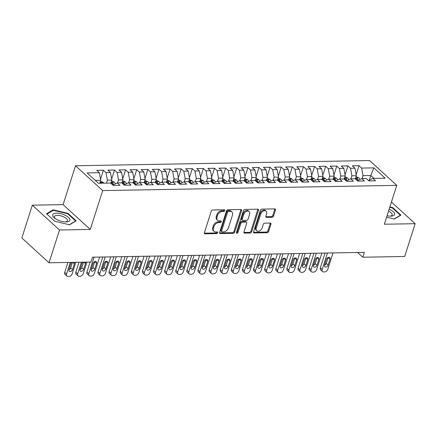 <?xml version="1.0" encoding="UTF-8"?>
<svg xmlns="http://www.w3.org/2000/svg" width="437" height="437" viewBox="0 0 437 437"><rect width="100%" height="100%" fill="white"/><g stroke="black" fill="none" stroke-linecap="round" stroke-linejoin="round"><path stroke-width="0.66" d="M224.826 210.601A0.956 0.666 132.4 0 0 224.705 209.907A0.956 0.666 132.4 0 0 224.328 209.776L212.737 209.984A1.36 0.95 132.4 0 0 211.268 211.197L204.418 232.653A1.36 0.95 132.4 0 0 204.592 233.642A1.36 0.95 132.4 0 0 205.128 233.828L216.719 233.62A0.956 0.666 132.4 0 0 217.752 232.774A0.956 0.666 132.4 0 0 217.626 232.085A0.956 0.666 132.4 0 0 217.249 231.954L215.752 231.981A4.359 3.037 132.4 0 1 214.032 231.381A4.359 3.037 132.4 0 1 213.48 228.229L214.048 226.437A4.359 3.037 132.4 0 1 218.757 222.559L220.259 222.537A0.956 0.666 132.4 0 0 221.286 221.685A0.956 0.666 132.4 0 0 221.166 220.996A0.956 0.666 132.4 0 0 220.789 220.865L219.292 220.893A4.359 3.037 132.4 0 1 217.571 220.297A4.359 3.037 132.4 0 1 217.014 217.14L217.588 215.348A4.359 3.037 132.4 0 1 222.296 211.475L223.793 211.448A0.956 0.666 132.4 0 0 224.826 210.601M217.571 220.297L216.834 219.625A4.359 3.037 132.4 0 1 216.282 216.468L216.85 214.682A4.359 3.037 132.4 0 1 221.559 210.803L223.061 210.776A0.956 0.666 132.4 0 0 224.094 209.929A0.956 0.666 132.4 0 0 224.126 209.782M204.358 233.156A1.36 0.95 132.4 0 0 204.396 233.156L215.982 232.954A0.956 0.666 132.4 0 0 217.014 232.102A0.956 0.666 132.4 0 0 217.047 231.954M214.032 231.381L213.294 230.714A4.359 3.037 132.4 0 1 212.743 227.557L213.316 225.765A4.359 3.037 132.4 0 1 218.025 221.892L219.521 221.865A0.956 0.666 132.4 0 0 220.554 221.018A0.956 0.666 132.4 0 0 220.587 220.871M272.076 217.287A1.36 0.95 132.4 0 0 273.546 216.075L275.468 210.055A1.36 0.95 132.4 0 0 275.294 209.072A1.36 0.95 132.4 0 0 274.758 208.886L261.883 209.11A1.36 0.95 132.4 0 0 260.414 210.323L253.564 231.785A1.36 0.95 132.4 0 0 253.739 232.768A1.36 0.95 132.4 0 0 254.274 232.954L267.149 232.724A1.36 0.95 132.4 0 0 268.618 231.517L270.94 224.241A1.36 0.95 132.4 0 0 270.765 223.258A1.36 0.95 132.4 0 0 270.23 223.072L264.718 223.17A1.36 0.95 132.4 0 0 263.249 224.378L262.096 227.988A3.643 2.54 132.4 0 1 259.665 230.823A3.643 2.54 132.4 0 1 256.721 230.731A3.643 2.54 132.4 0 1 256.262 228.092L260.769 213.961A3.643 2.54 132.4 0 1 263.2 211.126A3.643 2.54 132.4 0 1 266.144 211.218A3.643 2.54 132.4 0 1 266.608 213.857L265.854 216.211A1.36 0.95 132.4 0 0 266.029 217.2A1.36 0.95 132.4 0 0 266.565 217.386L272.076 217.287L271.339 216.615A1.36 0.95 132.4 0 0 272.808 215.408L274.731 209.383A1.36 0.95 132.4 0 0 274.791 208.886M364.332 252.362L92.486 257.185L90.934 262.042L49.037 262.784L59.498 229.993L90.284 229.447L102.69 190.581L396.769 185.359L384.363 224.23L415.15 223.684L404.684 256.475L362.786 257.218L364.332 252.362M241.541 210.656A1.36 0.95 132.4 0 0 241.366 209.673A1.36 0.95 132.4 0 0 240.831 209.487L227.956 209.716A1.36 0.95 132.4 0 0 226.486 210.924L219.636 232.386A1.36 0.95 132.4 0 0 219.811 233.369A1.36 0.95 132.4 0 0 220.346 233.555L233.221 233.331A1.36 0.95 132.4 0 0 234.691 232.118L241.541 210.656L240.803 209.989A1.36 0.95 132.4 0 0 240.863 209.487M244.922 209.41L257.792 209.186A1.36 0.95 132.4 0 1 258.333 209.372A1.36 0.95 132.4 0 1 258.502 210.355L251.652 231.818A1.36 0.95 132.4 0 1 250.183 233.03L244.676 233.123A1.36 0.95 132.4 0 1 244.136 232.937A1.36 0.95 132.4 0 1 243.961 231.954L246.741 223.252A1.36 0.95 132.4 0 0 246.566 222.264A1.36 0.95 132.4 0 0 246.031 222.078L242.377 222.143A1.36 0.95 132.4 0 0 240.902 223.356L238.012 232.413A0.956 0.666 132.4 0 1 237.378 233.156A0.956 0.666 132.4 0 1 236.608 233.134A0.956 0.666 132.4 0 1 236.488 232.44L243.447 210.623A1.36 0.95 132.4 0 1 244.922 209.41M102.69 190.581L75.508 165.765L369.582 160.548L396.769 185.359M100.526 179.208L103.394 170.228L96.724 170.348L99.336 172.73L87.11 172.943L98.423 183.272L110.648 183.054L113.254 185.435L119.924 185.315L117.318 182.934L121.765 182.857L124.37 185.239L131.04 185.119L128.429 182.737L132.875 182.661L135.486 185.042L142.151 184.922L139.545 182.54L143.992 182.464L146.597 184.846L153.267 184.725L150.661 182.344L155.102 182.267L157.713 184.649L164.383 184.529L161.772 182.147L166.218 182.071L168.824 184.447L175.494 184.332L172.888 181.95L177.335 181.874L179.94 184.25L186.61 184.135L183.999 181.754L188.445 181.672L191.056 184.053L197.721 183.939L195.115 181.557L199.562 181.475L202.167 183.857L208.837 183.737L206.231 181.36L210.672 181.279L213.283 183.66L219.953 183.54L217.342 181.164L221.788 181.082L224.4 183.464L231.064 183.343L228.458 180.962L232.905 180.885L235.51 183.267L242.18 183.147L239.569 180.765L244.015 180.689L246.626 183.07L253.296 182.95L250.685 180.568L255.132 180.492L257.737 182.874L264.407 182.753L261.801 180.372L266.242 180.295L268.853 182.677L275.523 182.557L272.912 180.175L277.358 180.099L279.97 182.475L286.634 182.36L284.028 179.978L288.475 179.902L291.08 182.278L297.75 182.163L295.139 179.782L299.585 179.7L302.196 182.082L308.866 181.967L306.255 179.585L310.702 179.503L313.307 181.885L319.977 181.77L317.371 179.388L321.818 179.307L324.423 181.688L331.093 181.568L328.482 179.192L332.928 179.11L335.54 181.492L342.204 181.371L339.598 178.995L344.045 178.913L346.65 181.295L353.32 181.175L350.714 178.793L355.155 178.717L357.766 181.098L364.436 180.978L361.825 178.596L366.272 178.52L368.877 180.902L375.547 180.781L372.941 178.4L368.5 180.552M103.394 170.228L106 172.61L110.446 172.528L111.834 180.071L110.829 183.223M111.643 179.012L114.51 170.031L107.841 170.151L110.446 172.528M114.51 170.031L117.116 172.413L121.562 172.331L122.95 179.875L121.945 183.021M122.753 178.815L125.621 169.835L118.951 169.955L121.562 172.331M125.621 169.835L128.232 172.216L132.673 172.134L134.066 179.678L133.061 182.824M133.869 178.618L136.737 169.638L130.068 169.753L132.673 172.134M136.737 169.638L139.343 172.02L143.789 171.938L145.177 179.481L144.172 182.628M144.986 178.422L147.848 169.441L141.184 169.556L143.789 171.938M147.848 169.441L150.459 171.817L154.906 171.741L156.293 179.279L155.288 182.431M156.096 178.225L158.964 169.245L152.294 169.359L154.906 171.741M158.964 169.245L161.57 171.621L166.016 171.544L167.404 179.083L166.399 182.234M167.213 178.028L170.08 169.043L163.411 169.163L166.016 171.544M170.08 169.043L172.686 171.424L177.132 171.348L178.52 178.886L177.515 182.038M178.323 177.832L181.191 168.846L174.521 168.966L177.132 171.348M181.191 168.846L183.802 171.228L188.243 171.151L189.636 178.689L188.631 181.841M189.44 177.635L192.307 168.649L185.638 168.769L188.243 171.151M192.307 168.649L194.913 171.031L199.359 170.954L200.747 178.493L199.742 181.645M200.556 177.433L203.418 168.453L196.754 168.573L199.359 170.954M203.418 168.453L206.029 170.834L210.476 170.758L211.863 178.296L210.858 181.448M211.666 177.236L214.534 168.256L207.865 168.376L210.476 170.758M214.534 168.256L217.14 170.638L221.586 170.556L222.974 178.099L221.969 181.251M222.783 177.04L225.65 168.059L218.981 168.179L221.586 170.556M225.65 168.059L228.256 170.441L232.703 170.359L234.09 177.903L233.085 181.055M233.893 176.843L236.761 167.863L230.091 167.983L232.703 170.359M236.761 167.863L239.372 170.244L243.819 170.162L245.206 177.706L244.201 180.852M245.01 176.646L247.877 167.666L241.208 167.781L243.819 170.162M247.877 167.666L250.483 170.048L254.929 169.966L256.317 177.509L255.312 180.656M256.126 176.45L258.988 167.469L252.324 167.584L254.929 169.966M258.988 167.469L261.599 169.851L266.046 169.769L267.433 177.313L266.428 180.459M267.236 176.253L270.104 167.273L263.435 167.387L266.046 169.769M270.104 167.273L272.715 169.649L277.156 169.572L278.549 177.111L277.539 180.263M278.353 176.056L281.22 167.071L274.551 167.191L277.156 169.572M281.22 167.071L283.826 169.452L288.273 169.376L289.66 176.914L288.655 180.066M289.469 175.86L292.331 166.874L285.667 166.994L288.273 169.376M292.331 166.874L294.942 169.256L299.389 169.179L300.776 176.717L299.771 179.869M300.58 175.663L303.447 166.677L296.778 166.797L299.389 169.179M303.447 166.677L306.053 169.059L310.499 168.982L311.887 176.521L310.882 179.673M311.696 175.466L314.558 166.481L307.894 166.601L310.499 168.982M314.558 166.481L317.169 168.862L321.616 168.786L323.003 176.324L321.998 179.476M322.806 175.264L325.674 166.284L319.005 166.404L321.616 168.786M325.674 166.284L328.285 168.666L332.726 168.584L334.119 176.127L333.114 179.279M333.923 175.068L336.79 166.087L330.121 166.207L332.726 168.584M336.79 166.087L339.396 168.469L343.843 168.387L345.23 175.931L344.225 179.083M345.039 174.871L347.901 165.891L341.237 166.011L343.843 168.387M347.901 165.891L350.512 168.272L354.959 168.19L356.346 175.734L355.341 178.88M356.15 174.674L359.017 165.694L352.348 165.809L354.959 168.19M359.017 165.694L361.623 168.076L373.848 167.857L385.166 178.187L372.941 178.4M361.825 178.596L357.384 180.749M369.298 180.164L370.794 175.477L363.016 175.614L362.06 178.596M361.623 168.076L363.016 175.614M373.848 167.857L370.794 175.477L373.979 178.383M350.714 178.793L346.273 180.945M356.346 175.734L351.9 175.811L350.949 178.793M350.512 168.272L351.9 175.811M339.598 178.995L335.157 181.142M345.23 175.931L340.784 176.007L339.833 178.99M339.396 168.469L340.784 176.007M328.482 179.192L324.041 181.344M334.119 176.127L329.673 176.204L328.722 179.186M328.285 168.666L329.673 176.204M317.371 179.388L312.93 181.541M323.003 176.324L318.557 176.401L317.606 179.383M317.169 168.862L318.557 176.401M306.255 179.585L301.814 181.737M311.887 176.521L307.446 176.603L306.49 179.58M306.053 169.059L307.446 176.603M295.139 179.782L290.703 181.934M300.776 176.717L296.33 176.799L295.379 179.776M294.942 169.256L296.33 176.799M284.028 179.978L279.587 182.131M289.66 176.914L285.214 176.996L284.263 179.973M283.826 169.452L285.214 176.996M272.912 180.175L268.471 182.327M278.549 177.111L274.103 177.193L273.152 180.17M272.715 169.649L274.103 177.193M261.801 180.372L257.36 182.524M267.433 177.313L262.987 177.389L262.036 180.366M261.599 169.851L262.987 177.389M250.685 180.568L246.244 182.721M256.317 177.509L251.87 177.586L250.92 180.568M250.483 170.048L251.87 177.586M239.569 180.765L235.133 182.917M245.206 177.706L240.76 177.783L239.809 180.765M239.372 170.244L240.76 177.783M228.458 180.962L224.017 183.114M234.09 177.903L229.643 177.979L228.693 180.962M228.256 170.441L229.643 177.979M217.342 181.164L212.901 183.316M222.974 178.099L218.533 178.176L217.582 181.158M217.14 170.638L218.533 178.176M206.231 181.36L201.79 183.513M211.863 178.296L207.417 178.372L206.466 181.355M206.029 170.834L207.417 178.372M195.115 181.557L190.674 183.709M200.747 178.493L196.3 178.575L195.35 181.552M194.913 171.031L196.3 178.575M183.999 181.754L179.563 183.906M189.636 178.689L185.19 178.771L184.239 181.748M183.802 171.228L185.19 178.771M172.888 181.95L168.447 184.103M178.52 178.886L174.073 178.968L173.123 181.945M172.686 171.424L174.073 178.968M161.772 182.147L157.331 184.299M167.404 179.083L162.963 179.165L162.012 182.142M161.57 171.621L162.963 179.165M150.661 182.344L146.22 184.496M156.293 179.279L151.847 179.361L150.896 182.338M150.459 171.817L151.847 179.361M139.545 182.54L135.104 184.693M145.177 179.481L140.73 179.558L139.78 182.535M139.343 172.02L140.73 179.558M128.429 182.737L123.988 184.889M134.066 179.678L129.62 179.754L128.669 182.737M128.232 172.216L129.62 179.754M117.318 182.934L112.877 185.086M122.95 179.875L118.503 179.951L117.553 182.934M117.116 172.413L118.503 179.951M111.834 180.071L107.393 180.148L106.437 183.13M106 172.61L107.393 180.148M357.592 252.482L362.786 257.218M415.15 223.684L391.443 202.041M90.284 229.447L63.103 204.631L32.316 205.177L59.498 229.993M32.316 205.177L21.85 237.974L49.037 262.784M63.103 204.631L75.508 165.765M99.336 172.73L100.723 180.268L99.773 183.245M100.723 180.268L95.239 180.366M67.986 213.387L53.172 209.836L46.541 213.764L54.723 221.237L69.543 224.782L76.175 220.854L67.986 213.387L67.833 213.868M386.614 217.184L394.294 219.024L400.926 215.097L392.743 207.624L389.88 206.941M219.576 232.888A1.36 0.95 132.4 0 0 219.609 232.888L232.484 232.659A1.36 0.95 132.4 0 0 233.953 231.446L240.803 209.989M228.622 211.361A0.956 0.666 132.4 0 0 227.595 212.207L221.581 231.047A0.956 0.666 132.4 0 0 221.701 231.736A0.956 0.666 132.4 0 0 222.078 231.867L223.662 231.839A4.359 3.037 132.4 0 0 228.371 227.961L232.479 215.086A4.359 3.037 132.4 0 0 231.927 211.929A4.359 3.037 132.4 0 0 230.206 211.333L228.622 211.361L227.89 210.689A0.956 0.666 132.4 0 0 226.858 211.541L227.595 212.207M221.701 231.736L220.969 231.064A0.956 0.666 132.4 0 1 220.849 230.375L226.858 211.541M231.927 211.929L231.189 211.257A4.359 3.037 132.4 0 0 229.469 210.661L230.206 211.333M227.89 210.689L229.469 210.661M243.906 232.457A1.36 0.95 132.4 0 0 243.939 232.457L249.451 232.358A1.36 0.95 132.4 0 0 250.92 231.146L257.77 209.689A1.36 0.95 132.4 0 0 257.825 209.186M246.566 222.264L245.834 221.592A1.36 0.95 132.4 0 0 245.294 221.406L241.639 221.472A1.36 0.95 132.4 0 0 240.17 222.684L237.28 231.741L238.012 232.413M236.455 232.56A0.956 0.666 132.4 0 0 237.28 231.741M249.625 214.217A3.643 2.54 132.4 0 0 249.161 211.579A3.643 2.54 132.4 0 0 246.217 211.486A3.643 2.54 132.4 0 0 243.786 214.321L242.196 219.298A1.36 0.95 132.4 0 0 242.371 220.286A1.36 0.95 132.4 0 0 242.906 220.472L246.561 220.406A1.36 0.95 132.4 0 0 248.036 219.199L249.625 214.217M249.161 211.579L248.424 210.907A3.643 2.54 132.4 0 0 245.485 210.82A3.643 2.54 132.4 0 0 243.054 213.655L243.786 214.321M242.371 220.286L241.634 219.614A1.36 0.95 132.4 0 1 241.464 218.631L243.054 213.655M265.794 216.714A1.36 0.95 132.4 0 0 265.833 216.714L271.339 216.615M266.144 211.218L265.406 210.547A3.643 2.54 132.4 0 0 262.468 210.454A3.643 2.54 132.4 0 0 260.037 213.294L260.769 213.961M256.721 230.731L255.989 230.059A3.643 2.54 132.4 0 1 255.525 227.42L260.037 213.294M253.504 232.287A1.36 0.95 132.4 0 0 253.536 232.287L266.412 232.058A1.36 0.95 132.4 0 0 267.881 230.845L270.203 223.575A1.36 0.95 132.4 0 0 270.263 223.072M52.943 210.552L53.172 209.836M392.584 208.105L392.743 207.624M67.882 262.451L64.714 272.382A2.775 1.934 -47.6 0 0 65.064 274.392L66.905 276.069A2.775 1.934 132.4 0 0 67.997 276.452L69.112 276.43A2.775 1.934 132.4 0 0 72.105 273.961L75.825 262.309M66.905 276.069A2.775 1.934 132.4 0 1 66.55 274.059L70.27 262.408M100.455 181.104L103.263 182.426A3.676 2.201 89 0 1 103.826 183.174M68.915 269.776A2.218 1.546 132.4 0 0 70.663 267.93L72.438 262.369M101.712 183.212A3.676 2.201 -91 0 0 101.657 183.114C100.712 182.404 100.264 182.415 100.324 183.136A3.676 2.201 89 0 1 100.379 183.234M100.231 182.759L100.324 183.136M71.865 262.38A2.218 1.546 132.4 0 0 70.805 263.839L68.948 269.673A2.218 1.546 132.4 0 0 69.226 271.279A2.218 1.546 132.4 0 0 71.023 271.333A2.218 1.546 132.4 0 0 72.504 269.607L74.361 263.779A2.218 1.546 132.4 0 0 74.23 262.337M78.999 262.255L75.825 272.185A2.775 1.934 -47.6 0 0 76.18 274.196L78.015 275.873A2.775 1.934 132.4 0 0 79.113 276.255L80.222 276.233A2.775 1.934 132.4 0 0 83.221 273.764L86.941 262.113M78.015 275.873A2.775 1.934 132.4 0 1 77.666 273.862L81.386 262.211M111.566 180.907L114.379 182.224A3.676 2.201 89 0 1 115.308 183.911M80.031 269.58A2.218 1.546 132.4 0 0 81.779 267.734L83.554 262.173M113.369 184.851A3.676 2.201 -91 0 0 112.773 182.917C111.823 182.207 111.38 182.218 111.44 182.939A3.676 2.201 89 0 1 111.927 184.223M111.348 182.562L111.44 182.939M82.981 262.184A2.218 1.546 132.4 0 0 81.921 263.642L80.058 269.476A2.218 1.546 132.4 0 0 80.342 271.082A2.218 1.546 132.4 0 0 82.134 271.137A2.218 1.546 132.4 0 0 83.614 269.411L85.477 263.582A2.218 1.546 132.4 0 0 85.346 262.14M90.109 262.058L86.941 271.989A2.775 1.934 -47.6 0 0 87.291 273.999L89.132 275.676A2.775 1.934 132.4 0 0 90.224 276.058L91.338 276.037A2.775 1.934 132.4 0 0 94.337 273.567L99.603 257.054M89.132 275.676A2.775 1.934 132.4 0 1 88.777 273.666L94.048 257.153M122.682 180.71L125.495 182.027A3.676 2.201 89 0 1 126.424 183.715M91.142 269.383A2.218 1.546 132.4 0 0 92.895 267.537L94.753 261.708A2.218 1.546 132.4 0 0 94.785 261.599M124.485 184.654A3.676 2.201 -91 0 0 123.884 182.721C122.939 182.011 122.497 182.021 122.551 182.742A3.676 2.201 89 0 1 123.043 184.026M122.464 182.366L122.551 182.742M94.731 269.214L96.593 263.385A2.218 1.546 132.4 0 0 96.309 261.774A2.218 1.546 132.4 0 0 94.518 261.719A2.218 1.546 132.4 0 0 93.032 263.445L91.175 269.274A2.218 1.546 132.4 0 0 91.453 270.885A2.218 1.546 132.4 0 0 93.25 270.94A2.218 1.546 132.4 0 0 94.731 269.214L92.895 267.537M65.146 215.261A9.019 3.562 17.7 0 0 54.439 213.469A9.019 3.562 17.7 0 0 54.734 218.243A9.019 3.562 17.7 0 0 57.411 219.844A9.019 3.562 17.7 0 0 66.216 221.909A9.019 3.562 17.7 0 0 65.146 215.261M65.353 221.903A6.828 2.693 17.7 0 0 67.429 220.74A6.828 2.693 17.7 0 0 63.857 216.927A6.828 2.693 17.7 0 0 54.423 216.583A6.828 2.693 17.7 0 0 55.439 218.74M46.923 214.119L53.347 210.312L67.702 213.748L75.639 220.991L69.319 224.727M387.073 215.747A9.019 3.562 17.7 0 0 390.968 216.146A9.019 3.562 17.7 0 0 389.902 209.503A9.019 3.562 17.7 0 0 389.17 209.17M390.104 216.146A6.828 2.693 17.7 0 0 392.186 214.977A6.828 2.693 17.7 0 0 388.608 211.164A6.828 2.693 17.7 0 0 388.542 211.137M389.755 207.34L392.459 207.99L400.39 215.228L394.07 218.97M102.777 257L98.057 271.792A2.775 1.934 -47.6 0 0 98.407 273.802L100.242 275.479A2.775 1.934 132.4 0 0 101.34 275.862L102.449 275.84A2.775 1.934 132.4 0 0 105.448 273.371L110.719 256.858M100.242 275.479A2.775 1.934 132.4 0 1 99.893 273.469L105.164 256.956M133.798 180.514L136.606 181.83A3.676 2.201 89 0 1 137.535 183.513M102.258 269.187A2.218 1.546 132.4 0 0 104.006 267.34L105.869 261.512A2.218 1.546 132.4 0 0 105.901 261.402M135.596 184.452A3.676 2.201 -91 0 0 135 182.524C134.055 181.814 133.607 181.819 133.667 182.546A3.676 2.201 89 0 1 134.154 183.824M133.575 182.169L133.667 182.546M105.847 269.017L107.704 263.189A2.218 1.546 132.4 0 0 107.426 261.577A2.218 1.546 132.4 0 0 105.628 261.523A2.218 1.546 132.4 0 0 104.148 263.249L102.285 269.077A2.218 1.546 132.4 0 0 102.569 270.689A2.218 1.546 132.4 0 0 104.361 270.743A2.218 1.546 132.4 0 0 105.847 269.017L104.006 267.34M113.893 256.803L109.168 271.596A2.775 1.934 -47.6 0 0 109.523 273.606L111.359 275.283A2.775 1.934 132.4 0 0 112.456 275.66L113.565 275.643A2.775 1.934 132.4 0 0 116.564 273.174L121.83 256.661M111.359 275.283A2.775 1.934 132.4 0 1 111.009 273.272L116.275 256.759M144.909 180.317L147.722 181.634A3.676 2.201 89 0 1 148.651 183.316M113.369 268.99A2.218 1.546 132.4 0 0 115.122 267.144L116.985 261.315A2.218 1.546 132.4 0 0 117.012 261.206M146.712 184.256A3.676 2.201 -91 0 0 146.111 182.327C145.166 181.617 144.723 181.623 144.778 182.349A3.676 2.201 89 0 1 145.27 183.627M144.691 181.972L144.778 182.349M116.958 268.821L118.82 262.987A2.218 1.546 132.4 0 0 118.536 261.381A2.218 1.546 132.4 0 0 116.745 261.326A2.218 1.546 132.4 0 0 115.264 263.052L113.401 268.881A2.218 1.546 132.4 0 0 113.686 270.492A2.218 1.546 132.4 0 0 115.477 270.547A2.218 1.546 132.4 0 0 116.958 268.821L115.122 267.144M125.004 256.606L120.284 271.399A2.775 1.934 -47.6 0 0 120.634 273.409L122.475 275.086A2.775 1.934 132.4 0 0 123.567 275.463L124.682 275.447A2.775 1.934 132.4 0 0 127.675 272.978L132.946 256.464M122.475 275.086A2.775 1.934 132.4 0 1 122.12 273.076L127.391 256.563M156.025 180.12L158.839 181.437A3.676 2.201 89 0 1 159.762 183.119M124.485 268.793A2.218 1.546 132.4 0 0 126.238 266.947L128.096 261.113A2.218 1.546 132.4 0 0 128.128 261.009M157.828 184.059A3.676 2.201 -91 0 0 157.227 182.125C156.282 181.421 155.834 181.426 155.894 182.153A3.676 2.201 89 0 1 156.38 183.431M155.801 181.776L155.894 182.153M128.074 268.624L129.931 262.79A2.218 1.546 132.4 0 0 129.652 261.184A2.218 1.546 132.4 0 0 127.855 261.129A2.218 1.546 132.4 0 0 126.375 262.856L124.518 268.684A2.218 1.546 132.4 0 0 124.796 270.295A2.218 1.546 132.4 0 0 126.593 270.35A2.218 1.546 132.4 0 0 128.074 268.624L126.238 266.947M136.12 256.41L131.395 271.202A2.775 1.934 -47.6 0 0 131.75 273.212L133.585 274.889A2.775 1.934 132.4 0 0 134.683 275.266L135.792 275.25A2.775 1.934 132.4 0 0 138.791 272.781L144.063 256.268M133.585 274.889A2.775 1.934 132.4 0 1 133.236 272.879L138.502 256.366M167.142 179.924L169.949 181.24A3.676 2.201 89 0 1 170.878 182.923M135.601 268.597A2.218 1.546 132.4 0 0 137.349 266.75L139.212 260.916A2.218 1.546 132.4 0 0 139.239 260.813M168.939 183.862A3.676 2.201 -91 0 0 168.343 181.929C167.393 181.224 166.95 181.229 167.01 181.956A3.676 2.201 89 0 1 167.497 183.234M166.918 181.579L167.01 181.956M139.185 268.427L141.047 262.593A2.218 1.546 132.4 0 0 140.763 260.987A2.218 1.546 132.4 0 0 138.971 260.933A2.218 1.546 132.4 0 0 137.491 262.659L135.628 268.487A2.218 1.546 132.4 0 0 135.912 270.093A2.218 1.546 132.4 0 0 137.704 270.153A2.218 1.546 132.4 0 0 139.185 268.427L137.349 266.75M147.231 256.213L142.511 271.006A2.775 1.934 -47.6 0 0 142.866 273.016L144.702 274.693A2.775 1.934 132.4 0 0 145.794 275.07L146.908 275.053A2.775 1.934 132.4 0 0 149.907 272.584L155.173 256.071M144.702 274.693A2.775 1.934 132.4 0 1 144.347 272.683L149.618 256.169M178.252 179.727L181.065 181.044A3.676 2.201 89 0 1 181.994 182.726M146.712 268.4A2.218 1.546 132.4 0 0 148.465 266.554L150.323 260.72A2.218 1.546 132.4 0 0 150.355 260.616M180.055 183.666A3.676 2.201 -91 0 0 179.454 181.732C178.509 181.027 178.067 181.033 178.121 181.759A3.676 2.201 89 0 1 178.613 183.037M178.034 181.382L178.121 181.759M150.301 268.225L152.163 262.397A2.218 1.546 132.4 0 0 151.879 260.791A2.218 1.546 132.4 0 0 150.088 260.731A2.218 1.546 132.4 0 0 148.607 262.462L146.745 268.291A2.218 1.546 132.4 0 0 147.023 269.897A2.218 1.546 132.4 0 0 148.82 269.957A2.218 1.546 132.4 0 0 150.301 268.225L148.465 266.554M158.347 256.016L153.627 270.809A2.775 1.934 -47.6 0 0 153.977 272.819L155.812 274.496A2.775 1.934 132.4 0 0 156.91 274.873L158.019 274.851A2.775 1.934 132.4 0 0 161.018 272.388L166.289 255.874M155.812 274.496A2.775 1.934 132.4 0 1 155.463 272.486L160.734 255.973M189.368 179.531L192.176 180.847A3.676 2.201 89 0 1 193.105 182.529M157.828 268.198A2.218 1.546 132.4 0 0 159.576 266.352L161.439 260.523A2.218 1.546 132.4 0 0 161.472 260.419M191.166 183.469A3.676 2.201 -91 0 0 190.57 181.535C189.625 180.831 189.177 180.836 189.237 181.557A3.676 2.201 89 0 1 189.724 182.841M189.145 181.186L189.237 181.557M161.417 268.028L163.274 262.2A2.218 1.546 132.4 0 0 162.996 260.594A2.218 1.546 132.4 0 0 161.198 260.534A2.218 1.546 132.4 0 0 159.718 262.266L157.861 268.094A2.218 1.546 132.4 0 0 158.139 269.7A2.218 1.546 132.4 0 0 159.931 269.76A2.218 1.546 132.4 0 0 161.417 268.028L159.576 266.352M169.463 255.82L164.738 270.612A2.775 1.934 -47.6 0 0 165.093 272.622L166.929 274.299A2.775 1.934 132.4 0 0 168.027 274.676L169.135 274.654A2.775 1.934 132.4 0 0 172.134 272.185L177.406 255.678M166.929 274.299A2.775 1.934 132.4 0 1 166.579 272.289L171.845 255.776M200.479 179.328L203.292 180.65A3.676 2.201 89 0 1 204.221 182.333M168.939 268.001A2.218 1.546 132.4 0 0 170.692 266.155L172.555 260.326A2.218 1.546 132.4 0 0 172.582 260.223M202.282 183.272A3.676 2.201 -91 0 0 201.686 181.339C200.736 180.628 200.293 180.639 200.348 181.36A3.676 2.201 89 0 1 200.84 182.644M200.261 180.984L200.348 181.36M172.528 267.832L174.39 262.003A2.218 1.546 132.4 0 0 174.106 260.397A2.218 1.546 132.4 0 0 172.315 260.337A2.218 1.546 132.4 0 0 170.834 262.069L168.972 267.897A2.218 1.546 132.4 0 0 169.256 269.503A2.218 1.546 132.4 0 0 171.047 269.563A2.218 1.546 132.4 0 0 172.528 267.832L170.692 266.155M180.574 255.618L175.854 270.41A2.775 1.934 -47.6 0 0 176.204 272.42L178.045 274.097A2.775 1.934 132.4 0 0 179.137 274.48L180.252 274.458A2.775 1.934 132.4 0 0 183.245 271.989L188.516 255.481M178.045 274.097A2.775 1.934 132.4 0 1 177.69 272.087L182.961 255.579M211.595 179.132L214.409 180.454A3.676 2.201 89 0 1 215.337 182.136M180.055 267.805A2.218 1.546 132.4 0 0 181.808 265.958L183.666 260.13A2.218 1.546 132.4 0 0 183.698 260.02M213.398 183.076A3.676 2.201 -91 0 0 212.797 181.142C211.852 180.432 211.404 180.443 211.464 181.164A3.676 2.201 89 0 1 211.95 182.447M211.371 180.787L211.464 181.164M183.644 267.635L185.501 261.807A2.218 1.546 132.4 0 0 185.222 260.195A2.218 1.546 132.4 0 0 183.431 260.141A2.218 1.546 132.4 0 0 181.945 261.867L180.088 267.701A2.218 1.546 132.4 0 0 180.366 269.307A2.218 1.546 132.4 0 0 182.163 269.361A2.218 1.546 132.4 0 0 183.644 267.635L181.808 265.958M191.69 255.421L186.97 270.213A2.775 1.934 -47.6 0 0 187.32 272.224L189.155 273.901A2.775 1.934 132.4 0 0 190.253 274.283L191.362 274.261A2.775 1.934 132.4 0 0 194.361 271.792L199.633 255.284M189.155 273.901A2.775 1.934 132.4 0 1 188.806 271.89L194.072 255.383M222.712 178.935L225.519 180.257A3.676 2.201 89 0 1 226.448 181.939M191.171 267.608A2.218 1.546 132.4 0 0 192.919 265.762L194.782 259.933A2.218 1.546 132.4 0 0 194.815 259.824M224.509 182.879A3.676 2.201 -91 0 0 223.913 180.945C222.963 180.235 222.52 180.246 222.58 180.967A3.676 2.201 89 0 1 223.067 182.251M222.488 180.59L222.58 180.967M194.755 267.439L196.617 261.61A2.218 1.546 132.4 0 0 196.333 259.999A2.218 1.546 132.4 0 0 194.541 259.944A2.218 1.546 132.4 0 0 193.061 261.67L191.198 267.504A2.218 1.546 132.4 0 0 191.482 269.11A2.218 1.546 132.4 0 0 193.274 269.165A2.218 1.546 132.4 0 0 194.755 267.439L192.919 265.762M202.801 255.224L198.081 270.017A2.775 1.934 -47.6 0 0 198.436 272.027L200.272 273.704A2.775 1.934 132.4 0 0 201.364 274.086L202.478 274.065A2.775 1.934 132.4 0 0 205.477 271.596L210.743 255.082M200.272 273.704A2.775 1.934 132.4 0 1 199.917 271.694L205.188 255.186M233.822 178.738L236.636 180.055A3.676 2.201 89 0 1 237.564 181.743M202.282 267.411A2.218 1.546 132.4 0 0 204.035 265.565L205.893 259.736A2.218 1.546 132.4 0 0 205.925 259.627M235.625 182.682A3.676 2.201 -91 0 0 235.024 180.749C234.079 180.039 233.637 180.049 233.691 180.771A3.676 2.201 89 0 1 234.183 182.054M233.604 180.394L233.691 180.771M205.871 267.242L207.733 261.413A2.218 1.546 132.4 0 0 207.449 259.802A2.218 1.546 132.4 0 0 205.658 259.747A2.218 1.546 132.4 0 0 204.177 261.473L202.315 267.307A2.218 1.546 132.4 0 0 202.599 268.913A2.218 1.546 132.4 0 0 204.39 268.968A2.218 1.546 132.4 0 0 205.871 267.242L204.035 265.565M213.917 255.028L209.197 269.82A2.775 1.934 -47.6 0 0 209.547 271.83L211.382 273.507A2.775 1.934 132.4 0 0 212.48 273.89L213.589 273.868A2.775 1.934 132.4 0 0 216.588 271.399L221.859 254.886M211.382 273.507A2.775 1.934 132.4 0 1 211.033 271.497L216.304 254.984M244.939 178.542L247.746 179.858A3.676 2.201 89 0 1 248.675 181.541M213.398 267.215A2.218 1.546 132.4 0 0 215.146 265.368L217.009 259.54A2.218 1.546 132.4 0 0 217.042 259.431M246.736 182.486A3.676 2.201 -91 0 0 246.14 180.552C245.195 179.842 244.747 179.853 244.807 180.574A3.676 2.201 89 0 1 245.294 181.858M244.715 180.197L244.807 180.574M216.987 267.045L218.844 261.217A2.218 1.546 132.4 0 0 218.566 259.605A2.218 1.546 132.4 0 0 216.768 259.551A2.218 1.546 132.4 0 0 215.288 261.277L213.431 267.105A2.218 1.546 132.4 0 0 213.709 268.717A2.218 1.546 132.4 0 0 215.501 268.771A2.218 1.546 132.4 0 0 216.987 267.045L215.146 265.368M225.033 254.831L220.308 269.624A2.775 1.934 -47.6 0 0 220.663 271.634L222.499 273.311A2.775 1.934 132.4 0 0 223.597 273.688L224.705 273.671A2.775 1.934 132.4 0 0 227.704 271.202L232.976 254.689M222.499 273.311A2.775 1.934 132.4 0 1 222.149 271.301L227.415 254.787M256.049 178.345L258.862 179.662A3.676 2.201 89 0 1 259.791 181.344M224.509 267.018A2.218 1.546 132.4 0 0 226.262 265.172L228.125 259.343A2.218 1.546 132.4 0 0 228.152 259.234M257.852 182.284A3.676 2.201 -91 0 0 257.256 180.355C256.306 179.645 255.863 179.651 255.918 180.377A3.676 2.201 89 0 1 256.41 181.655M255.831 180L255.918 180.377M228.098 266.849L229.96 261.02A2.218 1.546 132.4 0 0 229.676 259.409A2.218 1.546 132.4 0 0 227.885 259.354A2.218 1.546 132.4 0 0 226.404 261.08L224.542 266.909A2.218 1.546 132.4 0 0 224.826 268.52A2.218 1.546 132.4 0 0 226.617 268.575A2.218 1.546 132.4 0 0 228.098 266.849L226.262 265.172M236.144 254.634L231.424 269.427A2.775 1.934 -47.6 0 0 231.774 271.437L233.615 273.114A2.775 1.934 132.4 0 0 234.707 273.491L235.822 273.475A2.775 1.934 132.4 0 0 238.821 271.006L244.086 254.492M233.615 273.114A2.775 1.934 132.4 0 1 233.26 271.104L238.531 254.591M267.165 178.149L269.979 179.465A3.676 2.201 89 0 1 270.907 181.147M235.625 266.821A2.218 1.546 132.4 0 0 237.378 264.975L239.236 259.141A2.218 1.546 132.4 0 0 239.268 259.037M268.968 182.087A3.676 2.201 -91 0 0 268.367 180.153C267.422 179.449 266.98 179.454 267.034 180.181A3.676 2.201 89 0 1 267.52 181.459M266.941 179.804L267.034 180.181M239.214 266.652L241.071 260.818A2.218 1.546 132.4 0 0 240.792 259.212A2.218 1.546 132.4 0 0 239.001 259.157A2.218 1.546 132.4 0 0 237.515 260.884L235.658 266.712A2.218 1.546 132.4 0 0 235.936 268.323A2.218 1.546 132.4 0 0 237.733 268.378A2.218 1.546 132.4 0 0 239.214 266.652L237.378 264.975M247.26 254.438L242.54 269.23A2.775 1.934 -47.6 0 0 242.89 271.24L244.725 272.917A2.775 1.934 132.4 0 0 245.823 273.294L246.932 273.278A2.775 1.934 132.4 0 0 249.931 270.809L255.203 254.296M244.725 272.917A2.775 1.934 132.4 0 1 244.376 270.907L249.642 254.394M278.282 177.952L281.089 179.268A3.676 2.201 89 0 1 282.018 180.951M246.741 266.625A2.218 1.546 132.4 0 0 248.489 264.778L250.352 258.944A2.218 1.546 132.4 0 0 250.385 258.841M280.079 181.89A3.676 2.201 -91 0 0 279.483 179.957C278.538 179.252 278.09 179.257 278.151 179.984A3.676 2.201 89 0 1 278.637 181.262M278.058 179.607L278.151 179.984M250.325 266.455L252.187 260.621A2.218 1.546 132.4 0 0 251.909 259.015A2.218 1.546 132.4 0 0 250.111 258.961A2.218 1.546 132.4 0 0 248.631 260.687L246.768 266.515A2.218 1.546 132.4 0 0 247.052 268.127A2.218 1.546 132.4 0 0 248.844 268.181A2.218 1.546 132.4 0 0 250.325 266.455L248.489 264.778M258.371 254.241L253.651 269.034A2.775 1.934 -47.6 0 0 254.006 271.044L255.842 272.721A2.775 1.934 132.4 0 0 256.934 273.098L258.048 273.081A2.775 1.934 132.4 0 0 261.047 270.612L266.313 254.099M255.842 272.721A2.775 1.934 132.4 0 1 255.487 270.711L260.758 254.197M289.392 177.755L292.206 179.072A3.676 2.201 89 0 1 293.134 180.754M257.852 266.428A2.218 1.546 132.4 0 0 259.605 264.582L261.463 258.748A2.218 1.546 132.4 0 0 261.495 258.644M291.195 181.694A3.676 2.201 -91 0 0 290.594 179.76C289.649 179.055 289.207 179.061 289.261 179.787A3.676 2.201 89 0 1 289.753 181.065M289.174 179.41L289.261 179.787M261.441 266.253L263.303 260.425A2.218 1.546 132.4 0 0 263.019 258.819A2.218 1.546 132.4 0 0 261.228 258.759A2.218 1.546 132.4 0 0 259.747 260.49L257.885 266.319A2.218 1.546 132.4 0 0 258.169 267.925A2.218 1.546 132.4 0 0 259.96 267.985A2.218 1.546 132.4 0 0 261.441 266.253L259.605 264.582M269.487 254.044L264.767 268.837A2.775 1.934 -47.6 0 0 265.117 270.847L266.952 272.524A2.775 1.934 132.4 0 0 268.05 272.901L269.165 272.879A2.775 1.934 132.4 0 0 272.158 270.416L277.429 253.902M266.952 272.524A2.775 1.934 132.4 0 1 266.603 270.514L271.874 254.001M300.509 177.559L303.316 178.875A3.676 2.201 89 0 1 304.245 180.557M268.968 266.226A2.218 1.546 132.4 0 0 270.716 264.38L272.579 258.551A2.218 1.546 132.4 0 0 272.612 258.447M302.306 181.497A3.676 2.201 -91 0 0 301.71 179.563C300.765 178.859 300.317 178.864 300.377 179.585A3.676 2.201 89 0 1 300.864 180.869M300.285 179.214L300.377 179.585M272.557 266.057L274.414 260.228A2.218 1.546 132.4 0 0 274.136 258.622A2.218 1.546 132.4 0 0 272.338 258.562A2.218 1.546 132.4 0 0 270.858 260.294L269.001 266.122A2.218 1.546 132.4 0 0 269.279 267.728A2.218 1.546 132.4 0 0 271.077 267.788A2.218 1.546 132.4 0 0 272.557 266.057L270.716 264.38M280.603 253.848L275.878 268.64A2.775 1.934 -47.6 0 0 276.233 270.65L278.069 272.327A2.775 1.934 132.4 0 0 279.167 272.704L280.275 272.683A2.775 1.934 132.4 0 0 283.274 270.213L288.546 253.706M278.069 272.327A2.775 1.934 132.4 0 1 277.719 270.317L282.985 253.804M311.619 177.356L314.432 178.678A3.676 2.201 89 0 1 315.361 180.361M280.079 266.029A2.218 1.546 132.4 0 0 281.832 264.183L283.695 258.354A2.218 1.546 132.4 0 0 283.722 258.251M313.422 181.3A3.676 2.201 -91 0 0 312.826 179.367C311.876 178.662 311.434 178.667 311.488 179.388A3.676 2.201 89 0 1 311.98 180.672M311.401 179.012L311.488 179.388M283.668 265.86L285.53 260.031A2.218 1.546 132.4 0 0 285.246 258.425A2.218 1.546 132.4 0 0 283.455 258.365A2.218 1.546 132.4 0 0 281.974 260.097L280.112 265.925A2.218 1.546 132.4 0 0 280.396 267.531A2.218 1.546 132.4 0 0 282.187 267.591A2.218 1.546 132.4 0 0 283.668 265.86L281.832 264.183M291.714 253.646L286.994 268.444A2.775 1.934 -47.6 0 0 287.344 270.454L289.185 272.125A2.775 1.934 132.4 0 0 290.277 272.508L291.392 272.486A2.775 1.934 132.4 0 0 294.391 270.017L299.656 253.509M289.185 272.125A2.775 1.934 132.4 0 1 288.83 270.115L294.101 253.607M322.735 177.16L325.549 178.482A3.676 2.201 89 0 1 326.477 180.164M291.195 265.833A2.218 1.546 132.4 0 0 292.948 263.986L294.806 258.158A2.218 1.546 132.4 0 0 294.838 258.048M324.538 181.104A3.676 2.201 -91 0 0 323.937 179.17C322.992 178.46 322.55 178.471 322.604 179.192A3.676 2.201 89 0 1 323.096 180.476M322.517 178.815L322.604 179.192M294.784 265.663L296.647 259.835A2.218 1.546 132.4 0 0 296.362 258.229A2.218 1.546 132.4 0 0 294.571 258.169A2.218 1.546 132.4 0 0 293.085 259.895L291.228 265.729A2.218 1.546 132.4 0 0 291.506 267.335A2.218 1.546 132.4 0 0 293.303 267.389A2.218 1.546 132.4 0 0 294.784 265.663L292.948 263.986M302.83 253.449L298.11 268.242A2.775 1.934 -47.6 0 0 298.46 270.252L300.295 271.929A2.775 1.934 132.4 0 0 301.393 272.311L302.502 272.289A2.775 1.934 132.4 0 0 305.501 269.82L310.773 253.313M300.295 271.929A2.775 1.934 132.4 0 1 299.946 269.919L305.217 253.411M333.852 176.963L336.659 178.285A3.676 2.201 89 0 1 337.588 179.968M302.311 265.636A2.218 1.546 132.4 0 0 304.059 263.79L305.922 257.961A2.218 1.546 132.4 0 0 305.955 257.852M335.649 180.907A3.676 2.201 -91 0 0 335.053 178.973C334.108 178.263 333.66 178.274 333.721 178.995A3.676 2.201 89 0 1 334.207 180.279M333.628 178.618L333.721 178.995M305.9 265.467L307.757 259.638A2.218 1.546 132.4 0 0 307.479 258.027A2.218 1.546 132.4 0 0 305.682 257.972A2.218 1.546 132.4 0 0 304.201 259.698L302.338 265.532A2.218 1.546 132.4 0 0 302.623 267.138A2.218 1.546 132.4 0 0 304.414 267.193A2.218 1.546 132.4 0 0 305.9 265.467L304.059 263.79M313.941 253.252L309.221 268.045A2.775 1.934 -47.6 0 0 309.576 270.055L311.412 271.732A2.775 1.934 132.4 0 0 312.504 272.114L313.619 272.093A2.775 1.934 132.4 0 0 316.617 269.624L321.883 253.11M311.412 271.732A2.775 1.934 132.4 0 1 311.057 269.722L316.328 253.214M344.962 176.767L347.776 178.083A3.676 2.201 89 0 1 348.704 179.771M313.422 265.439A2.218 1.546 132.4 0 0 315.175 263.593L317.033 257.764A2.218 1.546 132.4 0 0 317.065 257.655M346.765 180.71A3.676 2.201 -91 0 0 346.164 178.777C345.219 178.067 344.777 178.078 344.831 178.799A3.676 2.201 89 0 1 345.323 180.082M344.744 178.422L344.831 178.799M317.011 265.27L318.873 259.441A2.218 1.546 132.4 0 0 318.589 257.83A2.218 1.546 132.4 0 0 316.798 257.775A2.218 1.546 132.4 0 0 315.317 259.502L313.455 265.335A2.218 1.546 132.4 0 0 313.739 266.941A2.218 1.546 132.4 0 0 315.53 266.996A2.218 1.546 132.4 0 0 317.011 265.27L315.175 263.593M325.057 253.056L320.337 267.848A2.775 1.934 -47.6 0 0 320.687 269.858L322.528 271.535A2.775 1.934 132.4 0 0 323.62 271.918L324.735 271.896A2.775 1.934 132.4 0 0 327.728 269.427L332.999 252.914M322.528 271.535A2.775 1.934 132.4 0 1 322.173 269.525L327.444 253.012M356.079 176.57L358.892 177.886A3.676 2.201 89 0 1 359.815 179.574M324.538 265.243A2.218 1.546 132.4 0 0 326.286 263.396L328.149 257.568A2.218 1.546 132.4 0 0 328.182 257.459M357.881 180.514A3.676 2.201 -91 0 0 357.28 178.58C356.335 177.87 355.887 177.881 355.947 178.602A3.676 2.201 89 0 1 356.434 179.886M355.855 178.225L355.947 178.602M328.127 265.073L329.984 259.245A2.218 1.546 132.4 0 0 329.706 257.633A2.218 1.546 132.4 0 0 327.908 257.579A2.218 1.546 132.4 0 0 326.428 259.305L324.571 265.133A2.218 1.546 132.4 0 0 324.849 266.745A2.218 1.546 132.4 0 0 326.647 266.799A2.218 1.546 132.4 0 0 328.127 265.073L326.286 263.396M221.559 210.803L222.296 211.475M216.85 214.682L217.588 215.348M216.282 216.468L217.014 217.14M219.521 221.865L220.259 222.537M218.025 221.892L218.757 222.559M213.316 225.765L214.048 226.437M212.743 227.557L213.48 228.229M215.982 232.954L216.719 233.62M204.396 233.156L205.128 233.828M223.061 210.776L223.793 211.448M233.953 231.446L234.691 232.118M232.484 232.659L233.221 233.331M219.609 232.888L220.346 233.555M220.849 230.375L221.581 231.047M257.77 209.689L258.502 210.355M250.92 231.146L251.652 231.818M249.451 232.358L250.183 233.03M243.939 232.457L244.676 233.123M245.294 221.406L246.031 222.078M241.639 221.472L242.377 222.143M240.17 222.684L240.902 223.356M241.464 218.631L242.196 219.298M265.833 216.714L266.565 217.386M255.525 227.42L256.262 228.092M270.203 223.575L270.94 224.241M267.881 230.845L268.618 231.517M266.412 232.058L267.149 232.724M253.536 232.287L254.274 232.954M274.731 209.383L275.468 210.055M272.808 215.408L273.546 216.075M66.55 274.059L64.714 272.382M103.203 182.387L100.029 182.447M70.663 267.93L72.504 269.607M72.81 262.364L74.361 263.779M77.666 273.862L75.825 272.185M114.314 182.191L111.14 182.251M81.779 267.734L83.614 269.411M83.926 262.167L85.477 263.582M112.26 184.523L112.773 182.917M88.777 273.666L86.941 271.989M125.43 181.994L122.256 182.054M94.753 261.708L96.593 263.385M123.371 184.327L123.884 182.721M99.893 273.469L98.057 271.792M136.546 181.797L133.367 181.852M105.869 261.512L107.704 263.189M134.487 184.13L135 182.524M111.009 273.272L109.168 271.596M147.657 181.601L144.483 181.655M116.985 261.315L118.82 262.987M145.603 183.933L146.111 182.327M122.12 273.076L120.284 271.399M158.773 181.404L155.599 181.459M128.096 261.113L129.931 262.79M156.714 183.737L157.227 182.125M133.236 272.879L131.395 271.202M169.884 181.208L166.71 181.262M139.212 260.916L141.047 262.593M167.83 183.54L168.343 181.929M144.347 272.683L142.511 271.006M181 181.011L177.826 181.065M150.323 260.72L152.163 262.397M178.941 183.343L179.454 181.732M155.463 272.486L153.627 270.809M192.116 180.814L188.937 180.869M161.439 260.523L163.274 262.2M190.057 183.141L190.57 181.535M166.579 272.289L164.738 270.612M203.227 180.618L200.053 180.672M172.555 260.326L174.39 262.003M201.173 182.945L201.686 181.339M177.69 272.087L175.854 270.41M214.343 180.415L211.169 180.476M183.666 260.13L185.501 261.807M212.284 182.748L212.797 181.142M188.806 271.89L186.97 270.213M225.454 180.219L222.28 180.279M194.782 259.933L196.617 261.61M223.4 182.551L223.913 180.945M199.917 271.694L198.081 270.017M236.57 180.022L233.396 180.082M205.893 259.736L207.733 261.413M234.511 182.355L235.024 180.749M211.033 271.497L209.197 269.82M247.686 179.826L244.507 179.88M217.009 259.54L218.844 261.217M245.627 182.158L246.14 180.552M222.149 271.301L220.308 269.624M258.797 179.629L255.623 179.683M228.125 259.343L229.96 261.02M256.743 181.961L257.256 180.355M233.26 271.104L231.424 269.427M269.913 179.432L266.739 179.487M239.236 259.141L241.071 260.818M267.854 181.765L268.367 180.153M244.376 270.907L242.54 269.23M281.024 179.236L277.85 179.29M250.352 258.944L252.187 260.621M278.97 181.568L279.483 179.957M255.487 270.711L253.651 269.034M292.14 179.039L288.966 179.094M261.463 258.748L263.303 260.425M290.081 181.371L290.594 179.76M266.603 270.514L264.767 268.837M303.256 178.842L300.077 178.897M272.579 258.551L274.414 260.228M301.197 181.175L301.71 179.563M277.719 270.317L275.878 268.64M314.367 178.646L311.193 178.7M283.695 258.354L285.53 260.031M312.313 180.973L312.826 179.367M288.83 270.115L286.994 268.444M325.483 178.443L322.309 178.504M294.806 258.158L296.647 259.835M323.424 180.776L323.937 179.17M299.946 269.919L298.11 268.242M336.599 178.247L333.42 178.307M305.922 257.961L307.757 259.638M334.54 180.579L335.053 178.973M311.057 269.722L309.221 268.045M347.71 178.05L344.536 178.11M317.033 257.764L318.873 259.441M345.656 180.383L346.164 178.777M322.173 269.525L320.337 267.848M358.826 177.854L355.652 177.914M328.149 257.568L329.984 259.245M356.767 180.186L357.28 178.58"/></g></svg>
